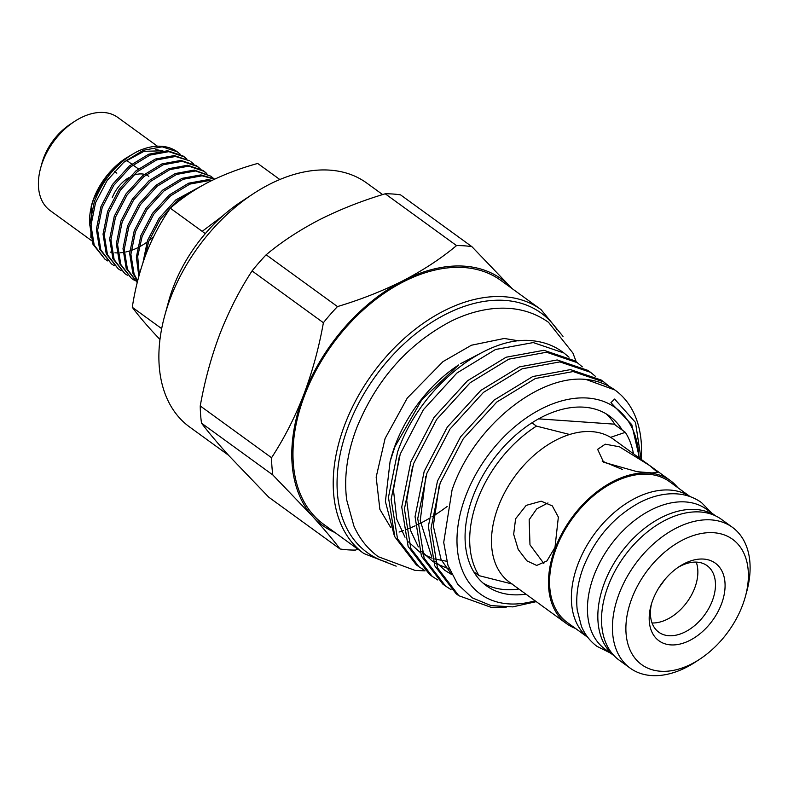 <?xml version="1.0" encoding="UTF-8"?>
<svg xmlns="http://www.w3.org/2000/svg" width="788" height="788" viewBox="0 0 788 788"><rect width="100%" height="100%" fill="white"/><g stroke="black" fill="none" stroke-linecap="round" stroke-linejoin="round"><path stroke-width="1.18" d="M613.96 655.557A86.394 56.569 -54 0 1 604.603 582.45A86.394 56.569 -54 0 1 715.435 515.805M614.128 655.744L605.026 649.125A86.394 56.569 -54 0 1 594.211 574.905A86.394 56.569 -54 0 1 706.56 509.304L715.662 515.913M104.903 259.124L92.935 244.211L89.733 224.442L94.314 201.748C103.484 178.462 118.023 161.619 137.93 151.207A64.675 42.345 126 0 1 177.251 151.798L162.2 146.814L143.288 150.291L123.933 162.082L107.148 180.462L95.555 202.654L90.984 225.348L94.186 245.117L104.903 259.134L107.72 260.936M180.156 154.182L177.586 152.045M111.551 263.96L99.593 249.047L96.382 229.269L100.963 206.584L112.556 184.382L129.34 166.012L148.696 154.212L167.608 150.744L182.993 155.965L184.234 156.871L168.849 151.651L149.937 155.118L130.581 166.918L113.797 185.288L102.204 207.49L97.633 230.175L100.834 249.954L111.551 263.96L114.368 265.773M183.604 156.428L186.126 158.644M186.815 159.009L184.234 156.871M118.21 268.787L106.242 253.874L103.041 234.105L107.611 211.411L119.205 189.219L135.989 170.838L155.344 159.048L174.256 155.571L189.642 160.801L175.507 156.477L156.585 159.944L137.24 171.745L120.456 190.125L108.862 212.317L104.282 235.011L107.493 254.78L118.21 268.787L121.027 270.599M193.464 163.835L190.883 161.698M124.859 273.623L112.891 258.71L109.69 238.931L114.27 216.247L125.863 194.045L142.638 175.675L161.993 163.874L180.915 160.407L196.291 165.628L197.542 166.534L182.156 161.304L163.244 164.781L143.889 176.581L127.104 194.951L115.511 217.153L110.941 239.838L114.142 259.607L124.859 273.623L127.676 275.436M196.911 166.091L199.433 168.307M200.122 168.671L197.542 166.534M131.517 278.45L119.549 263.537L116.348 243.768L120.919 221.073L132.512 198.881L149.296 180.501L168.652 168.701L187.564 165.234L202.949 170.454L204.191 171.36L188.815 166.14L169.893 169.607L150.538 181.407L133.763 199.778L122.17 221.98L117.589 244.674L120.791 264.443L131.517 278.45L134.324 280.262M203.56 170.917L206.082 173.133M206.771 173.498L204.191 171.36M127.577 225.91L139.161 203.708L155.945 185.338L175.3 173.537L194.222 170.06L210.849 176.197L195.463 170.966L176.551 174.444L157.196 186.234L140.412 204.614L128.818 226.806L124.248 249.501L127.449 269.269L137.23 282.577L126.198 268.373L122.997 248.594L127.577 225.91M213.42 178.334L210.849 176.197M137.526 281.355L132.857 273.2L129.646 253.431L134.226 230.736L145.819 208.534L162.604 190.164L181.959 178.364L200.871 174.897L214.73 179.093M214.563 179.181L202.112 175.803L183.2 179.27L163.845 191.07L147.061 209.441L135.467 231.642L130.897 254.327L134.098 274.106L137.673 280.764M138.836 276.273L136.354 257.124L140.875 235.573L152.468 213.371L169.253 194.991L188.608 183.2L207.52 179.723L212.189 180.314M211.115 180.846L208.771 180.629L189.849 184.106L170.504 195.897L153.719 214.277L142.126 236.469L137.693 256.455L139.289 274.648M142.973 262.552L147.533 240.399L159.127 218.197L175.901 199.827L201.472 185.968M196.34 189.002L177.152 200.733L160.368 219.103L148.774 241.305L144.746 257.469M90.847 237.434L91.546 205.215A57.829 37.863 -54 0 1 93.841 198.212A57.829 37.863 -54 0 1 125.499 158.437L130.808 155.216M91.181 206.545L93.595 199.177L106.922 175.882L126.149 158.014M157.433 146.213L117.747 117.402A57.554 37.676 126 0 0 74.427 121.519A57.554 37.676 126 0 0 42.916 161.097A57.554 37.676 126 0 0 40.621 168.071A57.554 37.676 126 0 0 50.117 210.544L91.713 240.744M89.714 225.122A57.554 37.676 -54 0 1 94.038 198.221A57.554 37.676 -54 0 1 97.101 191.267M109.128 173.202A57.554 37.676 -54 0 1 127.971 157.117M155.709 149.681A57.554 37.676 -54 0 1 161.678 150.902M40.621 168.071L41.971 163.126A47.96 31.402 -54 0 1 43.882 157.314A47.96 31.402 -54 0 1 70.142 124.337L74.427 121.519M96.333 192.843L97.633 193.789M164.702 315.712L168.563 301.587A123.332 80.74 -54 0 1 173.468 286.655A123.332 80.74 -54 0 1 240.99 201.846L253.224 193.799A150.735 98.687 126 0 0 170.691 297.46A150.735 98.687 126 0 0 164.702 315.712A150.735 98.687 126 0 0 189.563 426.948L228.52 455.237M382.643 194.587L366.696 183.013A150.735 98.687 126 0 0 253.224 193.799M622.264 430.1A104.834 68.635 126 0 0 609.607 416.123A104.834 68.635 126 0 0 473.293 495.721A104.834 68.635 126 0 0 486.413 585.779A104.834 68.635 126 0 0 525.941 594.152M518.849 589.01A104.834 68.635 -54 0 1 482.995 583.031M535.082 600.801A115.038 75.313 -54 0 1 466.013 495.209A115.038 75.313 -54 0 1 566.533 399.703A115.038 75.313 -54 0 1 638.95 457.759M641.107 459.325L635.502 422.447L614.62 399.053L610.927 402.678L631.779 424.663L639.492 458.153M536.264 601.648L512.771 606.878L491.013 605.588L472.248 597.846L457.641 584.174L447.968 565.36L443.713 542.449L452.046 489.998C473.056 427.372 538.017 374.428 585.927 379.422A129.084 84.513 -54 0 1 615.261 390.257A129.084 84.513 -54 0 1 641.186 459.384M585.927 379.422L614.867 389.981M608.927 386.179L603.864 381.983L573.162 371.562L535.416 378.486L496.795 402.038L463.295 438.709L440.167 483.005L431.036 528.295L437.429 567.754L458.823 595.718L491.16 607.341L506.251 607.174M458.823 595.718L456.144 593.768L434.749 565.814L428.357 526.345L437.488 481.064L460.616 436.759L494.115 400.087L532.737 376.546L570.482 369.611L601.185 380.033M595.63 376.516L590.557 372.32L559.864 361.899L522.109 368.823L483.487 392.375L449.997 429.046L426.86 473.352L417.729 518.632L424.121 558.091L445.516 586.055L451.051 589.621M445.516 586.055L442.836 584.115L421.442 556.151L415.049 516.682L424.18 471.401L447.308 427.096L480.808 390.424L519.43 366.883L557.185 359.949L587.878 370.38L590.557 372.32M582.322 366.853L577.249 362.657L546.557 352.236L508.802 359.161L470.18 382.712L436.69 419.383L413.552 463.689L404.421 508.969L410.824 548.428L432.218 576.392L437.744 579.958M432.218 576.392L429.539 574.452L408.135 546.488L401.742 507.029L410.873 461.738L434.011 417.433L467.501 380.762L506.123 357.22L543.878 350.286L574.57 360.717L577.249 362.657M569.015 357.191L563.952 353.004L533.249 342.573L495.504 349.498L456.873 373.049L423.383 409.721L400.245 454.026L391.124 499.306L397.516 538.775L418.911 566.73L424.436 570.295M418.911 566.73L416.231 564.789L394.837 536.825L388.435 497.366L397.566 452.076C419.118 388.464 485.29 334.87 532.708 340.78A129.084 84.513 -54 0 1 562.041 351.615L563.952 353.004M390.08 461.532L391.035 458.015A115.038 75.313 -54 0 1 395.615 444.087A115.038 75.313 -54 0 1 458.596 364.982L421.866 399.634L394.955 446.668L390.08 461.532L385.401 501.513L394.128 535.032M484.206 351.389L460.625 363.642M541.031 309.595L500.794 280.39A150.735 98.687 126 0 0 304.798 394.837A150.735 98.687 126 0 0 323.661 524.325L363.889 553.54A150.735 98.687 -54 0 1 345.026 424.052A150.735 98.687 -54 0 1 541.031 309.595L563.016 336.387M742.316 605.844A77.421 50.688 126 0 0 745.399 596.467A77.421 50.688 126 0 0 709.939 532.619A77.421 50.688 126 0 0 631.956 598.112A77.421 50.688 126 0 0 638.979 662.472A77.421 50.688 126 0 0 699.931 659.083A77.421 50.688 126 0 0 742.316 605.844M699.931 659.083L695.646 661.9A87.015 56.972 -54 0 1 630.144 668.125A87.015 56.972 -54 0 1 619.25 593.374A87.015 56.972 -54 0 1 732.397 527.31A87.015 56.972 -54 0 1 746.748 591.522L745.399 596.467M649.509 465.442L657.753 472.426L651.942 472.918L637.187 471.707L603.608 462.231L597.629 449.347L605.243 444.186L619.457 446.776L649.509 465.442M547.985 502.951L536.776 508.821L529.162 519.706L529.979 544.803L543.848 563.499M554.998 547.365L546.941 560.938L536.667 565.439L526.896 560.839L518.218 549.463L513.668 534.284L515.608 518.76L526.207 505.364L541.159 501.188L552.299 505.886L558.357 517.066L554.998 547.365M721.325 604.366A47.96 31.402 -54 0 1 673.011 644.948A47.96 31.402 -54 0 1 651.046 605.391A47.96 31.402 -54 0 1 652.957 599.589A47.96 31.402 -54 0 1 679.217 566.602A47.96 31.402 -54 0 1 716.972 564.504A47.96 31.402 -54 0 1 721.325 604.366M651.577 603.559A41.114 26.91 126 0 0 658.788 632.203A41.114 26.91 126 0 0 712.244 600.988A41.114 26.91 126 0 0 707.102 565.666A41.114 26.91 126 0 0 677.631 567.675M652.05 622.973A41.114 26.91 126 0 0 694.642 588.203A41.114 26.91 126 0 0 696.237 562.12M677.749 487.624A88.384 57.869 126 0 0 670.342 480.552L613.35 439.172A88.384 57.869 126 0 0 610.592 437.34A88.384 57.869 126 0 0 569.655 434.483A88.384 57.869 126 0 0 498.42 506.28A88.384 57.869 126 0 0 509.481 582.204L566.474 623.594A88.384 57.869 126 0 0 575.496 628.45M670.342 480.552A88.384 57.869 126 0 0 555.412 547.66A88.384 57.869 126 0 0 566.474 623.594M690.101 496.598L669.534 481.665A87.015 56.972 126 0 0 556.397 547.729A87.015 56.972 126 0 0 567.281 622.481L587.848 637.413M689.983 496.548A87.015 56.972 126 0 0 578.185 563.558A87.015 56.972 126 0 0 587.769 637.315M732.397 527.31L721.503 519.4A87.015 56.972 126 0 0 608.356 585.464A87.015 56.972 126 0 0 619.25 660.216L630.144 668.125M569.655 434.483L536.461 426.111A104.282 68.27 126 0 0 477.873 498.794A104.282 68.27 126 0 0 479.055 575.664L512.239 584.036M633.453 453.76A104.282 68.27 126 0 0 625.337 432.326L613.97 424.131L538.578 418.852M536.461 426.111L531.939 422.821M625.337 432.326L610.592 437.34M473.746 571.802L479.055 575.664M622.55 469.51L602.17 461.098M605.933 413.73A104.834 68.635 -54 0 1 615.182 424.949M319.435 219.754C339.815 209.48 361.741 200.832 385.214 193.789A169.922 111.246 -54 0 1 400.56 194.872L471.894 246.664A169.922 111.246 126 0 0 456.548 245.59C441.093 258.494 423.333 270.176 403.249 280.617C382.869 290.89 360.943 299.538 337.471 306.581L266.147 254.78C281.592 241.877 299.361 230.204 319.435 219.754M201.511 423.166L272.835 474.957L312.698 516.504C323.996 528.994 333.127 539.819 340.081 548.99L268.757 497.198L228.884 455.651C217.587 443.161 208.465 432.326 201.511 423.166A169.922 111.246 -54 0 1 200.241 405.948C204.732 380.752 211.292 356.737 219.911 333.905C228.884 310.994 239.601 289.994 252.061 270.924A169.922 111.246 -54 0 1 266.147 254.78M340.081 548.99A169.922 111.246 126 0 0 355.427 550.063L358.008 549.266M252.061 270.924L323.395 322.725C318.973 347.626 312.412 371.641 303.725 394.768C294.879 417.433 284.153 438.423 271.565 457.739L200.241 405.948M271.565 457.739A169.922 111.246 126 0 0 272.835 474.957M337.471 306.581A169.922 111.246 126 0 0 323.395 322.725M385.214 193.789L456.548 245.59M512.121 288.605A152.242 99.672 126 0 0 511.757 288.211L471.894 246.664M511.757 288.211A152.242 99.672 126 0 0 403.249 280.617A152.242 99.672 -54 0 0 303.725 394.768A152.242 99.672 126 0 0 312.698 516.504A152.242 99.672 126 0 0 334.989 532.55M399.083 532.048A150.735 98.687 126 0 0 403.476 530.56M405.672 529.753A150.735 98.687 126 0 0 415.109 525.813M417.689 524.601A150.735 98.687 126 0 0 428.839 518.671M431.923 516.839A150.735 98.687 126 0 0 447.17 506.467M112.26 197.67A28.092 18.39 -54 0 1 128.602 177.743M132.975 175.537A28.092 18.39 -54 0 1 144.322 174.306M146.036 174.847A28.092 18.39 -54 0 1 148.784 176.345M126.326 160.161L131.734 164.091M132.975 164.997L138.383 168.918M114.358 171.351L116.841 173.153M103.159 183.693L101.948 182.816M279.829 179.516L257.706 163.451C240.123 168.307 223.812 174.493 208.771 182.028C194.045 189.731 181.23 198.468 170.316 208.209L205.304 233.612M161.678 328.635L132.286 307.29C135.103 288.822 139.703 271.042 146.066 253.943C152.636 237.257 160.722 222.019 170.316 208.209M159.954 339.51L151.72 330.655C143.446 321.494 136.974 313.703 132.286 307.29M153.522 236.873A57.829 37.863 -54 0 1 149.139 240.517M146.913 242.172A57.829 37.863 -54 0 1 139.683 246.703M137.486 247.826A57.829 37.863 -54 0 1 132.197 250.101M129.784 250.919A57.829 37.863 -54 0 1 125.775 251.983M122.997 252.495A57.829 37.863 -54 0 1 120.081 252.81M116.782 252.899A57.829 37.863 -54 0 1 114.94 252.81M110.872 252.209A57.829 37.863 -54 0 1 110.222 252.061M202.191 231.347L222.64 215.942M556.85 329.414A147.996 96.894 126 0 0 451.11 311.674A147.996 96.894 126 0 0 348.66 425.402A147.996 96.894 126 0 0 387.627 562.445M610.336 652.986L597.038 646.377C590.094 641.274 584.883 634.557 581.396 626.233L577.23 610.01C575.713 596.23 577.821 581.81 583.573 566.759C595.393 537.84 614.197 516.367 640.004 502.34C649.282 497.612 658.541 494.825 667.781 493.978C680.576 492.874 691.805 495.731 701.468 502.567L711.869 513.165M425.057 570.857L415.069 570.413L378.289 556.712C367.622 548.881 359.486 538.637 353.891 525.98L346.7 499.986C343.785 477.036 347.163 452.913 356.816 427.618C376.565 379.452 407.938 344.001 450.953 321.258C466.102 313.791 481.163 309.497 496.125 308.394C516.002 307.034 533.466 311.674 548.507 322.312L572.906 353.044L576.284 361.958M390.75 527.576L379.885 509.412L376.162 477.154L385.096 438.473L407.278 398.058L442.994 361.613L471.441 345.223L504.261 338.466L519.046 340.909M615.261 390.257L614.492 389.696M603.864 381.983L601.185 380.043M659.379 586.971A54.815 54.815 0 0 0 664.274 580.224M363.889 553.54L396.167 566.158M399.23 456.922L393.448 489.85L396.748 519.193L405.022 537.229M408.489 541.888L419.974 552.24M422.535 553.836L432.1 558.209M434.434 558.958L446.727 561.263M412.528 466.594L406.726 500.419L410.518 530.373L418.329 546.902M421.797 551.561L433.282 561.903M435.843 563.499L449.308 569.064M425.865 476.179L420.231 520.622L431.627 556.555M435.094 561.214L444.767 570.305L451.76 574.59M439.162 485.841L433.321 526.049L441.083 559.569L451.741 574.55M123.608 162.358L144.056 151.306L162.86 150.794"/></g></svg>
